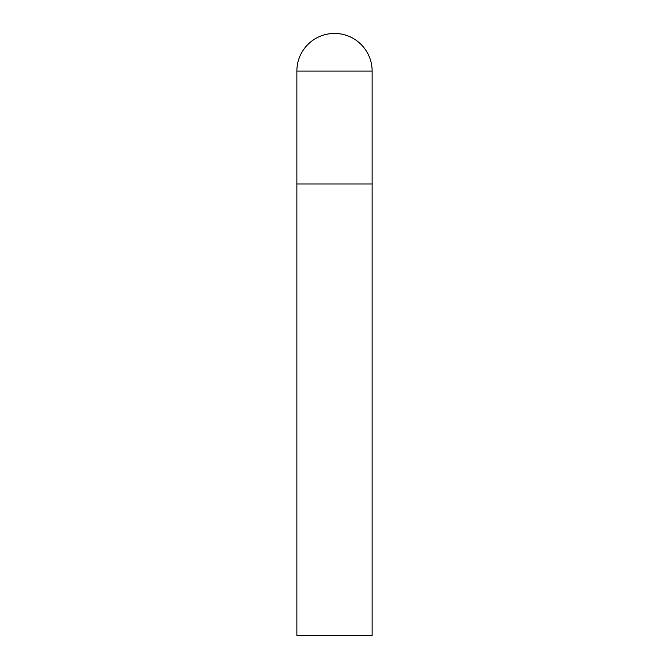 <?xml version="1.0" encoding="UTF-8"?>
<svg xmlns="http://www.w3.org/2000/svg" width="669" height="669" viewBox="0 0 669 669"><rect width="100%" height="100%" fill="white"/><g stroke="black" fill="none" stroke-linecap="round" stroke-linejoin="round"><path stroke-width="1" d="M296.869 71.081L296.869 635.55L372.131 635.55L372.131 183.975L296.869 183.975L372.131 183.975L372.131 71.081A37.631 37.631 0 0 0 334.5 33.45A37.631 37.631 0 0 0 296.869 71.081L372.131 71.081"/></g></svg>
